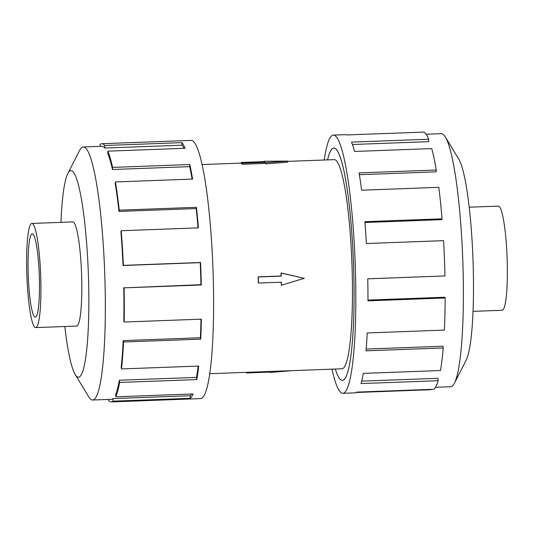 <?xml version="1.0" encoding="UTF-8"?>
<svg xmlns="http://www.w3.org/2000/svg" width="534" height="534" viewBox="0 0 534 534"><rect width="100%" height="100%" fill="white"/><g stroke="black" fill="none" stroke-linecap="round" stroke-linejoin="round"><path stroke-width="0.8" d="M353.888 277.747A116.232 15.373 -92.1 0 0 333.803 148.065A116.232 15.373 -92.1 0 0 327.549 159.893A116.272 15.379 87.9 0 1 333.803 148.025A116.272 15.379 87.9 0 1 353.895 277.753A116.272 15.379 87.9 0 1 342.434 380.408A116.272 15.379 87.9 0 1 335.305 369.034A116.232 15.373 -92.1 0 0 342.434 380.362A116.232 15.373 -92.1 0 0 353.888 277.747M258.436 283.047L258.289 282.92A104.644 13.837 -92.1 0 0 258.229 279.896A104.644 13.837 -92.1 0 0 258.156 276.859L281.131 276.005A104.644 13.837 -92.1 0 0 281.044 272.961L304.313 278.307L281.465 285.223L281.405 282.192L258.436 283.047L258.309 276.986L281.278 276.131L281.211 273.101L304.313 278.307M209.775 373.7L342 368.787A104.644 13.837 -92.1 0 0 352.313 276.398A104.644 13.837 -92.1 0 0 334.237 159.646L287.779 161.368M242.249 163.164L265.218 162.316L265.632 162.67L287.773 161.108L287.793 162.142L265.658 163.885A104.644 13.837 -92.1 0 0 265.238 163.397L242.269 164.252A104.644 13.837 -92.1 0 0 241.441 163.537L241.421 162.456L242.249 163.164L242.269 164.252M35.705 327.596L76.609 326.074A52.112 6.889 -92.1 0 0 81.749 280.07A52.112 6.889 -92.1 0 0 72.744 221.924L31.84 223.439A52.112 6.889 -92.1 0 0 26.7 269.45A52.112 6.889 -92.1 0 0 35.705 327.596A52.112 6.889 -92.1 0 0 40.844 281.585A52.112 6.889 -92.1 0 0 31.84 223.439M39.423 280.37A41.672 5.514 87.9 0 1 35.317 317.163A41.672 5.514 87.9 0 1 28.115 270.665A41.672 5.514 87.9 0 1 32.227 233.872A41.672 5.514 87.9 0 1 39.423 280.37M469.186 207.199L498.295 206.117A52.112 6.889 87.9 0 1 507.3 264.263A52.112 6.889 87.9 0 1 502.16 310.274L473.051 311.355M64.814 326.514A103.349 13.67 -92.1 0 0 75.254 374.601L88.684 396.742A126.605 16.741 -92.1 0 0 92.676 400.019A126.605 16.741 -92.1 0 0 105.158 288.247A126.605 16.741 -92.1 0 0 83.277 146.983A126.605 16.741 -92.1 0 0 79.539 150.555L67.791 173.63A103.349 13.67 -92.1 0 0 60.949 222.358M75.254 374.601A103.349 13.67 -92.1 0 0 88.704 286.03A103.349 13.67 -92.1 0 0 67.791 173.63M123.755 287.559A126.605 16.741 87.9 0 1 123.821 321.041L124.175 322.022L201.365 319.158A129.188 17.088 87.9 0 1 200.717 339.137L123.534 342L123.194 340.619A126.605 16.741 87.9 0 1 121.198 367.012L121.492 368.934L198.681 366.07A129.188 17.088 87.9 0 1 196.792 379.574L119.603 382.444L119.342 380.248A126.605 16.741 87.9 0 1 115.671 394.332L115.858 396.809L193.048 393.945A129.188 17.088 87.9 0 1 190.278 398.304L113.095 401.167A129.188 17.088 87.9 0 1 111.366 401.915L200.677 398.598A129.188 17.088 -92.1 0 0 213.413 284.542A129.188 17.088 -92.1 0 0 191.085 140.395L101.78 143.713A129.188 17.088 87.9 0 1 104.764 145.502L181.954 142.631A129.188 17.088 87.9 0 1 185.044 148.285L107.855 151.155A129.188 17.088 87.9 0 1 112.601 167.402L189.784 164.532A129.188 17.088 87.9 0 1 192.594 179.077L115.404 181.947A129.188 17.088 87.9 0 1 119.236 210.182L196.425 207.312A129.188 17.088 87.9 0 1 198.388 227.864L121.205 230.735A129.188 17.088 87.9 0 1 123.367 265.365L200.557 262.494A129.188 17.088 87.9 0 1 201.291 284.989L124.102 287.859L200.938 284.689A126.605 16.741 -92.1 0 0 200.223 262.648L200.557 262.494M100.152 146.356L100.058 144.46A129.188 17.088 87.9 0 1 101.78 143.713M121.205 230.735L120.911 231.576A126.605 16.741 87.9 0 1 123.034 265.511L200.223 262.648M198.027 227.878A126.605 16.741 -92.1 0 0 196.172 208.567L196.425 207.312M115.404 181.947L115.224 183.763A126.605 16.741 87.9 0 1 118.989 211.431L196.172 208.567M192.107 179.097A126.605 16.741 -92.1 0 0 189.663 166.641L189.784 164.532M107.855 151.155L107.828 153.585A126.605 16.741 87.9 0 1 112.48 169.512L189.663 166.641M183.943 148.325A126.605 16.741 -92.1 0 0 181.987 145.181L181.954 142.631M83.277 146.983L101.874 146.296A126.605 16.741 87.9 0 1 104.804 148.045L181.987 145.181M426.125 134.254L441.324 133.687A126.605 16.741 87.9 0 1 445.316 136.971A126.605 16.741 87.9 0 1 463.198 274.95A126.605 16.741 87.9 0 1 454.461 383.158A126.605 16.741 87.9 0 1 450.723 386.729L435.524 387.29M445.316 136.971L458.746 159.112A103.349 13.67 87.9 0 1 473.344 271.753A103.349 13.67 87.9 0 1 466.209 360.083L454.461 383.158M324.225 160.013A129.188 17.088 87.9 0 1 333.323 135.115A129.188 17.088 87.9 0 1 355.644 279.262A129.188 17.088 87.9 0 1 342.915 393.318A129.188 17.088 87.9 0 1 331.988 369.161M430.971 389.366L430.985 389.713L356.245 392.49M342.915 393.318L355.03 392.864A129.188 17.088 -92.1 0 0 356.759 392.123L433.942 389.253A129.188 17.088 -92.1 0 0 438.167 380.702L360.977 383.566A129.188 17.088 -92.1 0 0 363.267 373.393L440.457 370.529A129.188 17.088 -92.1 0 0 443.227 347.961L366.037 350.831A129.188 17.088 -92.1 0 0 367.198 332.956L444.381 330.085A129.188 17.088 -92.1 0 0 445.156 297.979L367.966 300.849A129.188 17.088 -92.1 0 0 367.766 278.808L444.956 275.945A129.188 17.088 -92.1 0 0 443.574 240.654L366.384 243.517A129.188 17.088 -92.1 0 0 364.869 221.683L442.052 218.82L441.758 219.661L364.936 222.511M445.156 297.979L444.802 297.238L367.973 300.088M443.227 347.961L442.913 346.219L366.184 349.069M438.167 380.702L437.953 378.306L361.638 381.136M442.052 218.82A129.188 17.088 -92.1 0 0 438.794 187.334L361.605 190.204A129.188 17.088 -92.1 0 0 359.068 172.896L436.258 170.032L436.078 171.848L359.362 174.698M436.258 170.032A129.188 17.088 -92.1 0 0 431.759 148.585L354.569 151.456A129.188 17.088 -92.1 0 0 351.519 142.104L428.709 139.24L428.682 141.67L352.433 144.5M428.709 139.24A129.188 17.088 -92.1 0 0 423.869 132.085L346.679 134.955A129.188 17.088 -92.1 0 0 345.445 134.668L333.323 135.115M104.804 148.045L104.764 145.502M112.48 169.512L112.601 167.402M118.989 211.431L119.236 210.182M123.034 265.511L123.367 265.365M200.938 284.689L201.291 284.989M123.194 340.619L200.383 337.748A126.605 16.741 -92.1 0 0 200.991 319.172M200.383 337.748L200.717 339.137M124.102 287.859A129.188 17.088 87.9 0 1 124.175 322.022M119.342 380.248L196.532 377.384A126.605 16.741 -92.1 0 0 198.161 366.09M196.532 377.384L196.792 379.574M123.534 342A129.188 17.088 87.9 0 1 121.492 368.934M113.095 401.167L112.961 398.604L190.151 395.734A126.605 16.741 -92.1 0 0 191.579 393.999M190.151 395.734L190.278 398.304M119.603 382.444A129.188 17.088 87.9 0 1 115.858 396.809M108.375 399.439L108.382 400.126A129.188 17.088 87.9 0 0 111.366 401.915M112.961 398.604A126.605 16.741 87.9 0 1 111.272 399.332L92.676 400.019M281.258 282.199A104.644 13.837 -92.1 0 1 281.305 285.083L281.465 285.223M246.628 372.331L246.641 372.966L269.61 372.111L270.024 372.465L292.165 370.636M269.597 371.477L269.61 372.111M270.004 371.457L270.024 372.465M265.632 162.67L265.658 163.885M265.218 162.316L265.238 163.397M245.934 372.352L246.641 372.966M287.773 161.108L263.976 161.248L263.983 161.615M263.976 161.248L264.39 161.602L241.421 162.456M334.217 148.052L333.803 148.065M202.012 164.552L241.435 163.09M342.841 380.348L342.434 380.362"/></g></svg>
